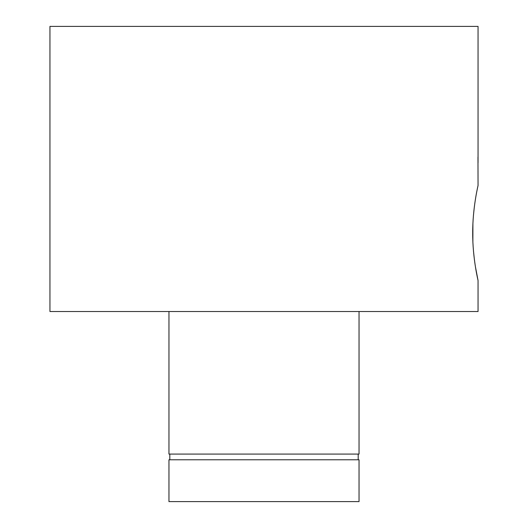 <?xml version="1.0" encoding="UTF-8"?>
<svg xmlns="http://www.w3.org/2000/svg" width="528" height="528" viewBox="0 0 528 528"><rect width="100%" height="100%" fill="white"/><g stroke="black" fill="none" stroke-linecap="round" stroke-linejoin="round"><path stroke-width="0.79" d="M477.972 157.12L478.051 185.5C478.223 184.919 472.573 207.511 472.705 233C472.567 258.456 478.216 281.107 478.051 280.54L475.391 266.594M474.368 259.4L473.504 251.249M472.877 241.342L472.91 223.806M473.504 214.79L474.329 206.963M168.96 311.52L168.96 454.08L359.04 454.08L359.04 311.52M169.811 454.08L169.811 459.782M358.189 454.08L358.189 459.782M359.04 459.782L168.96 459.782L168.96 501.6L359.04 501.6L359.04 459.782M478.051 162.69L478.051 26.4L49.949 26.4L49.949 311.52L478.051 311.52L478.051 280.54"/></g></svg>

